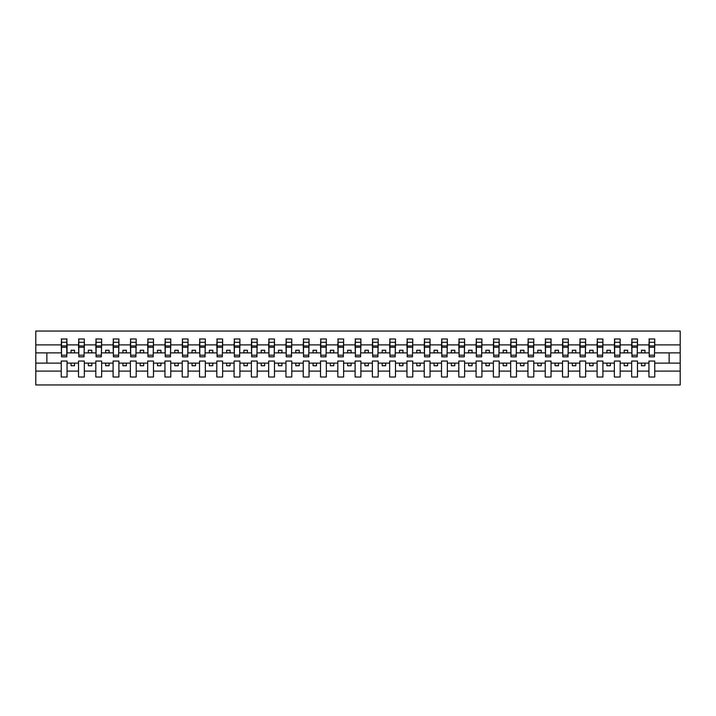 <?xml version="1.0" encoding="UTF-8"?>
<svg xmlns="http://www.w3.org/2000/svg" width="716" height="716" viewBox="0 0 716 716"><rect width="100%" height="100%" fill="white"/><g stroke="black" fill="none" stroke-linecap="round" stroke-linejoin="round"><path stroke-width="1.07" d="M648.947 371.103L637.473 371.103L637.473 361.043L631.664 361.043L631.664 371.103L620.181 371.103L620.181 361.043L614.373 361.043L614.373 371.103L602.899 371.103L602.899 361.043L597.09 361.043L597.09 371.103L585.616 371.103L585.616 361.043L579.808 361.043L579.808 371.103L568.325 371.103L568.325 361.043L562.525 361.043L562.525 371.103L551.043 371.103L551.043 361.043L545.234 361.043L545.234 371.103L533.76 371.103L533.76 361.043L527.952 361.043L527.952 371.103L516.469 371.103L516.469 361.043L510.669 361.043L510.669 371.103L499.186 371.103L499.186 361.043L493.378 361.043L493.378 371.103L481.904 371.103L481.904 361.043L476.095 361.043L476.095 371.103L464.612 371.103L464.612 361.043L458.813 361.043L458.813 371.103L447.33 371.103L447.33 361.043L441.521 361.043L441.521 371.103L430.048 371.103L430.048 361.043L424.239 361.043L424.239 371.103L412.756 371.103L412.756 361.043L406.957 361.043L406.957 371.103L395.474 371.103L395.474 361.043L389.665 361.043L389.665 371.103L378.191 371.103L378.191 361.043L372.383 361.043L372.383 371.103L360.9 371.103L360.9 361.043L355.1 361.043L355.1 371.103L343.617 371.103L343.617 361.043L337.809 361.043L337.809 371.103L326.335 371.103L326.335 361.043L320.526 361.043L320.526 371.103L309.043 371.103L309.043 361.043L303.244 361.043L303.244 371.103L291.761 371.103L291.761 361.043L285.952 361.043L285.952 371.103L274.479 371.103L274.479 361.043L268.67 361.043L268.67 371.103L257.187 371.103L257.187 361.043L251.388 361.043L251.388 371.103L239.905 371.103L239.905 361.043L234.096 361.043L234.096 371.103L222.622 371.103L222.622 361.043L216.814 361.043L216.814 371.103L205.331 371.103L205.331 361.043L199.531 361.043L199.531 371.103L188.048 371.103L188.048 361.043L182.24 361.043L182.24 371.103L170.766 371.103L170.766 361.043L164.957 361.043L164.957 371.103L153.475 371.103L153.475 361.043L147.675 361.043L147.675 371.103L136.192 371.103L136.192 361.043L130.384 361.043L130.384 371.103L118.91 371.103L118.91 361.043L113.101 361.043L113.101 371.103L101.627 371.103L101.627 361.043L95.819 361.043L95.819 371.103L84.336 371.103L84.336 361.043L78.527 361.043L78.527 371.103L67.053 371.103L67.053 361.043L61.245 361.043L61.245 371.103L35.8 371.103L35.8 384.966L680.2 384.966L680.2 371.103L654.755 371.103L654.755 377.01L648.947 377.01L648.947 363.119L641.482 363.119L641.482 365.742L644.937 365.742L644.937 363.119M654.755 371.103L654.755 361.043L648.947 361.043L648.947 363.119M631.664 371.103L631.664 377.01L637.473 377.01L637.473 371.103M614.373 371.103L614.373 377.01L620.181 377.01L620.181 371.103M597.09 371.103L597.09 377.01L602.899 377.01L602.899 371.103M579.808 371.103L579.808 377.01L585.616 377.01L585.616 371.103M562.525 371.103L562.525 377.01L568.325 377.01L568.325 371.103M545.234 371.103L545.234 377.01L551.043 377.01L551.043 371.103M527.952 371.103L527.952 377.01L533.76 377.01L533.76 371.103M510.669 371.103L510.669 377.01L516.469 377.01L516.469 371.103M493.378 371.103L493.378 377.01L499.186 377.01L499.186 371.103M476.095 371.103L476.095 377.01L481.904 377.01L481.904 371.103M458.813 371.103L458.813 377.01L464.612 377.01L464.612 371.103M441.521 371.103L441.521 377.01L447.33 377.01L447.33 371.103M424.239 371.103L424.239 377.01L430.048 377.01L430.048 371.103M406.957 371.103L406.957 377.01L412.756 377.01L412.756 371.103M389.665 371.103L389.665 377.01L395.474 377.01L395.474 371.103M372.383 371.103L372.383 377.01L378.191 377.01L378.191 371.103M355.1 371.103L355.1 377.01L360.9 377.01L360.9 371.103M337.809 371.103L337.809 377.01L343.617 377.01L343.617 371.103M320.526 371.103L320.526 377.01L326.335 377.01L326.335 371.103M303.244 371.103L303.244 377.01L309.043 377.01L309.043 371.103M285.952 371.103L285.952 377.01L291.761 377.01L291.761 371.103M268.67 371.103L268.67 377.01L274.479 377.01L274.479 371.103M251.388 371.103L251.388 377.01L257.187 377.01L257.187 371.103M234.096 371.103L234.096 377.01L239.905 377.01L239.905 371.103M216.814 371.103L216.814 377.01L222.622 377.01L222.622 371.103M199.531 371.103L199.531 377.01L205.331 377.01L205.331 371.103M182.24 371.103L182.24 377.01L188.048 377.01L188.048 371.103M164.957 371.103L164.957 377.01L170.766 377.01L170.766 371.103M147.675 371.103L147.675 377.01L153.475 377.01L153.475 371.103M130.384 371.103L130.384 377.01L136.192 377.01L136.192 371.103M113.101 371.103L113.101 377.01L118.91 377.01L118.91 371.103M95.819 371.103L95.819 377.01L101.627 377.01L101.627 371.103M78.527 371.103L78.527 377.01L84.336 377.01L84.336 371.103M649.224 355.217L654.478 355.217L654.478 356.828L649.224 356.828L649.224 338.99L648.947 344.897L637.473 344.897L637.195 354.957M649.224 354.957L648.947 344.897M631.942 355.217L637.195 355.217L637.195 356.828L631.942 356.828L631.942 338.99L631.664 344.897L620.181 344.897L619.913 354.957M631.942 354.957L631.664 344.897M614.65 355.217L619.913 355.217L619.913 356.828L614.65 356.828L614.65 338.99L614.373 344.897L602.899 344.897L602.621 354.957M614.65 354.957L614.373 344.897M597.368 355.217L602.621 355.217L602.621 356.828L597.368 356.828L597.368 338.99L597.09 344.897L585.616 344.897L585.339 354.957M597.368 354.957L597.09 344.897M580.085 355.217L585.339 355.217L585.339 356.828L580.085 356.828L580.085 338.99L579.808 344.897L568.325 344.897L568.057 354.957M580.085 354.957L579.808 344.897M562.794 355.217L568.057 355.217L568.057 356.828L562.794 356.828L562.794 338.99L562.525 344.897L551.043 344.897L550.765 354.957M562.794 354.957L562.525 344.897M545.511 355.217L550.765 355.217L550.765 356.828L545.511 356.828L545.511 338.99L545.234 344.897L533.76 344.897L533.483 354.957M545.511 354.957L545.234 344.897M528.229 355.217L533.483 355.217L533.483 356.828L528.229 356.828L528.229 338.99L527.952 344.897L516.469 344.897L516.2 354.957M528.229 354.957L527.952 344.897M510.938 355.217L516.2 355.217L516.2 356.828L510.938 356.828L510.938 338.99L510.669 344.897L499.186 344.897L498.909 354.957M510.938 354.957L510.669 344.897M493.655 355.217L498.909 355.217L498.909 356.828L493.655 356.828L493.655 338.99L493.378 344.897L481.904 344.897L481.626 354.957M493.655 354.957L493.378 344.897M476.373 355.217L481.626 355.217L481.626 356.828L476.373 356.828L476.373 338.99L476.095 344.897L464.612 344.897L464.344 354.957M476.373 354.957L476.095 344.897M459.081 355.217L464.344 355.217L464.344 356.828L459.081 356.828L459.081 338.99L458.813 344.897L447.33 344.897L447.053 354.957M459.081 354.957L458.813 344.897M441.799 355.217L447.053 355.217L447.053 356.828L441.799 356.828L441.799 338.99L441.521 344.897L430.048 344.897L429.77 354.957M441.799 354.957L441.521 344.897M424.516 355.217L429.77 355.217L429.77 356.828L424.516 356.828L424.516 338.99L424.239 344.897L412.756 344.897L412.488 354.957M424.516 354.957L424.239 344.897M407.225 355.217L412.488 355.217L412.488 356.828L407.225 356.828L407.225 338.99L406.957 344.897L395.474 344.897L395.196 354.957M407.225 354.957L406.957 344.897M389.943 355.217L395.196 355.217L395.196 356.828L389.943 356.828L389.943 338.99L389.665 344.897L378.191 344.897L377.914 354.957M389.943 354.957L389.665 344.897M372.66 355.217L377.914 355.217L377.914 356.828L372.66 356.828L372.66 338.99L372.383 344.897L360.9 344.897L360.631 354.957M372.66 354.957L372.383 344.897M355.369 355.217L360.631 355.217L360.631 356.828L355.369 356.828L355.369 338.99L355.1 344.897L343.617 344.897L343.34 354.957M355.369 354.957L355.1 344.897M338.086 355.217L343.34 355.217L343.34 356.828L338.086 356.828L338.086 338.99L337.809 344.897L326.335 344.897L326.057 354.957M338.086 354.957L337.809 344.897M320.804 355.217L326.057 355.217L326.057 356.828L320.804 356.828L320.804 338.99L320.526 344.897L309.043 344.897L308.775 354.957M320.804 354.957L320.526 344.897M303.512 355.217L308.775 355.217L308.775 356.828L303.512 356.828L303.512 338.99L303.244 344.897L291.761 344.897L291.484 354.957M303.512 354.957L303.244 344.897M286.23 355.217L291.484 355.217L291.484 356.828L286.23 356.828L286.23 338.99L285.952 344.897L274.479 344.897L274.201 354.957M286.23 354.957L285.952 344.897M268.947 355.217L274.201 355.217L274.201 356.828L268.947 356.828L268.947 338.99L268.67 344.897L257.187 344.897L256.919 354.957M268.947 354.957L268.67 344.897M251.656 355.217L256.919 355.217L256.919 356.828L251.656 356.828L251.656 338.99L251.388 344.897L239.905 344.897L239.627 354.957M251.656 354.957L251.388 344.897M234.374 355.217L239.627 355.217L239.627 356.828L234.374 356.828L234.374 338.99L234.096 344.897L222.622 344.897L222.345 354.957M234.374 354.957L234.096 344.897M217.091 355.217L222.345 355.217L222.345 356.828L217.091 356.828L217.091 338.99L216.814 344.897L205.331 344.897L205.062 354.957M217.091 354.957L216.814 344.897M199.8 355.217L205.062 355.217L205.062 356.828L199.8 356.828L199.8 338.99L199.531 344.897L188.048 344.897L187.771 354.957M199.8 354.957L199.531 344.897M182.517 355.217L187.771 355.217L187.771 356.828L182.517 356.828L182.517 338.99L182.24 344.897L170.766 344.897L170.489 354.957M182.517 354.957L182.24 344.897M165.235 355.217L170.489 355.217L170.489 356.828L165.235 356.828L165.235 338.99L164.957 344.897L153.475 344.897L153.206 354.957M165.235 354.957L164.957 344.897M147.944 355.217L153.206 355.217L153.206 356.828L147.944 356.828L147.944 338.99L147.675 344.897L136.192 344.897L135.915 354.957M147.944 354.957L147.675 344.897M130.661 355.217L135.915 355.217L135.915 356.828L130.661 356.828L130.661 338.99L130.384 344.897L118.91 344.897L118.632 354.957M130.661 354.957L130.384 344.897M113.379 355.217L118.632 355.217L118.632 356.828L113.379 356.828L113.379 338.99L113.101 344.897L101.627 344.897L101.35 354.957M113.379 354.957L113.101 344.897M96.087 355.217L101.35 355.217L101.35 356.828L96.087 356.828L96.087 338.99L95.819 344.897L84.336 344.897L84.058 354.957M96.087 354.957L95.819 344.897M78.805 355.217L84.058 355.217L84.058 356.828L78.805 356.828L78.805 338.99L78.527 344.897L67.053 344.897L66.776 338.99L66.776 356.828L61.522 356.828L61.522 347.287L66.776 347.287M78.805 354.957L78.527 344.897M61.245 371.103L61.245 377.01L67.053 377.01L67.053 371.103M61.522 347.287L61.522 338.99L61.245 344.897L35.8 344.897L35.8 331.034L680.2 331.034L680.2 344.897L654.755 344.897L654.478 354.957M61.522 354.957L61.245 344.897M648.947 338.99L654.755 338.99L654.755 344.897M631.664 338.99L637.473 338.99L637.473 344.897M614.373 338.99L620.181 338.99L620.181 344.897M597.09 338.99L602.899 338.99L602.899 344.897M579.808 338.99L585.616 338.99L585.616 344.897M562.525 338.99L568.325 338.99L568.325 344.897M545.234 338.99L551.043 338.99L551.043 344.897M527.952 338.99L533.76 338.99L533.76 344.897M510.669 338.99L516.469 338.99L516.469 344.897M493.378 338.99L499.186 338.99L499.186 344.897M476.095 338.99L481.904 338.99L481.904 344.897M458.813 338.99L464.612 338.99L464.612 344.897M441.521 338.99L447.33 338.99L447.33 344.897M424.239 338.99L430.048 338.99L430.048 344.897M406.957 338.99L412.756 338.99L412.756 344.897M389.665 338.99L395.474 338.99L395.474 344.897M372.383 338.99L378.191 338.99L378.191 344.897M355.1 338.99L360.9 338.99L360.9 344.897M337.809 338.99L343.617 338.99L343.617 344.897M320.526 338.99L326.335 338.99L326.335 344.897M303.244 338.99L309.043 338.99L309.043 344.897M285.952 338.99L291.761 338.99L291.761 344.897M268.67 338.99L274.479 338.99L274.479 344.897M251.388 338.99L257.187 338.99L257.187 344.897M234.096 338.99L239.905 338.99L239.905 344.897M216.814 338.99L222.622 338.99L222.622 344.897M199.531 338.99L205.331 338.99L205.331 344.897M182.24 338.99L188.048 338.99L188.048 344.897M164.957 338.99L170.766 338.99L170.766 344.897M147.675 338.99L153.475 338.99L153.475 344.897M130.384 338.99L136.192 338.99L136.192 344.897M113.101 338.99L118.91 338.99L118.91 344.897M95.819 338.99L101.627 338.99L101.627 344.897M78.527 338.99L84.336 338.99L84.336 344.897M61.245 338.99L67.053 338.99M641.482 363.119L637.473 363.119M648.947 352.881L644.937 352.881L644.937 350.258L641.482 350.258L641.482 352.881L637.473 352.881M641.482 352.881L644.937 352.881M627.655 365.742L627.655 363.119L624.191 363.119L624.191 365.742L627.655 365.742M624.191 363.119L620.181 363.119M631.664 363.119L627.655 363.119M631.664 352.881L627.655 352.881L627.655 350.258L624.191 350.258L624.191 352.881L620.181 352.881M624.191 352.881L627.655 352.881M610.363 365.742L610.363 363.119L606.908 363.119L606.908 365.742L610.363 365.742M606.908 363.119L602.899 363.119M614.373 363.119L610.363 363.119M614.373 352.881L610.363 352.881L610.363 350.258L606.908 350.258L606.908 352.881L602.899 352.881M606.908 352.881L610.363 352.881M593.081 365.742L593.081 363.119L589.626 363.119L589.626 365.742L593.081 365.742M589.626 363.119L585.616 363.119M597.09 363.119L593.081 363.119M597.09 352.881L593.081 352.881L593.081 350.258L589.626 350.258L589.626 352.881L585.616 352.881M589.626 352.881L593.081 352.881M575.798 365.742L575.798 363.119L572.335 363.119L572.335 365.742L575.798 365.742M572.335 363.119L568.325 363.119M579.808 363.119L575.798 363.119M579.808 352.881L575.798 352.881L575.798 350.258L572.335 350.258L572.335 352.881L568.325 352.881M572.335 352.881L575.798 352.881M558.507 365.742L558.507 363.119L555.052 363.119L555.052 365.742L558.507 365.742M555.052 363.119L551.043 363.119M562.525 363.119L558.507 363.119M562.525 352.881L558.507 352.881L558.507 350.258L555.052 350.258L555.052 352.881L551.043 352.881M555.052 352.881L558.507 352.881M541.224 365.742L541.224 363.119L537.77 363.119L537.77 365.742L541.224 365.742M537.77 363.119L533.76 363.119M545.234 363.119L541.224 363.119M545.234 352.881L541.224 352.881L541.224 350.258L537.77 350.258L537.77 352.881L533.76 352.881M537.77 352.881L541.224 352.881M523.942 365.742L523.942 363.119L520.487 363.119L520.487 365.742L523.942 365.742M520.487 363.119L516.469 363.119M527.952 363.119L523.942 363.119M527.952 352.881L523.942 352.881L523.942 350.258L520.487 350.258L520.487 352.881L516.469 352.881M520.487 352.881L523.942 352.881M506.651 365.742L506.651 363.119L503.196 363.119L503.196 365.742L506.651 365.742M503.196 363.119L499.186 363.119M510.669 363.119L506.651 363.119M510.669 352.881L506.651 352.881L506.651 350.258L503.196 350.258L503.196 352.881L499.186 352.881M503.196 352.881L506.651 352.881M489.368 365.742L489.368 363.119L485.913 363.119L485.913 365.742L489.368 365.742M485.913 363.119L481.904 363.119M493.378 363.119L489.368 363.119M493.378 352.881L489.368 352.881L489.368 350.258L485.913 350.258L485.913 352.881L481.904 352.881M485.913 352.881L489.368 352.881M472.086 365.742L472.086 363.119L468.631 363.119L468.631 365.742L472.086 365.742M468.631 363.119L464.612 363.119M476.095 363.119L472.086 363.119M476.095 352.881L472.086 352.881L472.086 350.258L468.631 350.258L468.631 352.881L464.612 352.881M468.631 352.881L472.086 352.881M454.794 365.742L454.794 363.119L451.34 363.119L451.34 365.742L454.794 365.742M451.34 363.119L447.33 363.119M458.813 363.119L454.794 363.119M458.813 352.881L454.794 352.881L454.794 350.258L451.34 350.258L451.34 352.881L447.33 352.881M451.34 352.881L454.794 352.881M437.512 365.742L437.512 363.119L434.057 363.119L434.057 365.742L437.512 365.742M434.057 363.119L430.048 363.119M441.521 363.119L437.512 363.119M441.521 352.881L437.512 352.881L437.512 350.258L434.057 350.258L434.057 352.881L430.048 352.881M434.057 352.881L437.512 352.881M420.229 365.742L420.229 363.119L416.775 363.119L416.775 365.742L420.229 365.742M416.775 363.119L412.756 363.119M424.239 363.119L420.229 363.119M424.239 352.881L420.229 352.881L420.229 350.258L416.775 350.258L416.775 352.881L412.756 352.881M416.775 352.881L420.229 352.881M402.938 365.742L402.938 363.119L399.483 363.119L399.483 365.742L402.938 365.742M399.483 363.119L395.474 363.119M406.957 363.119L402.938 363.119M406.957 352.881L402.938 352.881L402.938 350.258L399.483 350.258L399.483 352.881L395.474 352.881M399.483 352.881L402.938 352.881M385.655 365.742L385.655 363.119L382.201 363.119L382.201 365.742L385.655 365.742M382.201 363.119L378.191 363.119M389.665 363.119L385.655 363.119M389.665 352.881L385.655 352.881L385.655 350.258L382.201 350.258L382.201 352.881L378.191 352.881M382.201 352.881L385.655 352.881M368.373 365.742L368.373 363.119L364.918 363.119L364.918 365.742L368.373 365.742M364.918 363.119L360.9 363.119M372.383 363.119L368.373 363.119M372.383 352.881L368.373 352.881L368.373 350.258L364.918 350.258L364.918 352.881L360.9 352.881M364.918 352.881L368.373 352.881M351.082 365.742L351.082 363.119L347.627 363.119L347.627 365.742L351.082 365.742M347.627 363.119L343.617 363.119M355.1 363.119L351.082 363.119M355.1 352.881L351.082 352.881L351.082 350.258L347.627 350.258L347.627 352.881L343.617 352.881M347.627 352.881L351.082 352.881M333.799 365.742L333.799 363.119L330.345 363.119L330.345 365.742L333.799 365.742M330.345 363.119L326.335 363.119M337.809 363.119L333.799 363.119M337.809 352.881L333.799 352.881L333.799 350.258L330.345 350.258L330.345 352.881L326.335 352.881M330.345 352.881L333.799 352.881M316.517 365.742L316.517 363.119L313.062 363.119L313.062 365.742L316.517 365.742M313.062 363.119L309.043 363.119M320.526 363.119L316.517 363.119M320.526 352.881L316.517 352.881L316.517 350.258L313.062 350.258L313.062 352.881L309.043 352.881M313.062 352.881L316.517 352.881M299.225 365.742L299.225 363.119L295.771 363.119L295.771 365.742L299.225 365.742M295.771 363.119L291.761 363.119M303.244 363.119L299.225 363.119M303.244 352.881L299.225 352.881L299.225 350.258L295.771 350.258L295.771 352.881L291.761 352.881M295.771 352.881L299.225 352.881M281.943 365.742L281.943 363.119L278.488 363.119L278.488 365.742L281.943 365.742M278.488 363.119L274.479 363.119M285.952 363.119L281.943 363.119M285.952 352.881L281.943 352.881L281.943 350.258L278.488 350.258L278.488 352.881L274.479 352.881M278.488 352.881L281.943 352.881M264.66 365.742L264.66 363.119L261.206 363.119L261.206 365.742L264.66 365.742M261.206 363.119L257.187 363.119M268.67 363.119L264.66 363.119M268.67 352.881L264.66 352.881L264.66 350.258L261.206 350.258L261.206 352.881L257.187 352.881M261.206 352.881L264.66 352.881M247.369 365.742L247.369 363.119L243.914 363.119L243.914 365.742L247.369 365.742M243.914 363.119L239.905 363.119M251.388 363.119L247.369 363.119M251.388 352.881L247.369 352.881L247.369 350.258L243.914 350.258L243.914 352.881L239.905 352.881M243.914 352.881L247.369 352.881M230.087 365.742L230.087 363.119L226.632 363.119L226.632 365.742L230.087 365.742M226.632 363.119L222.622 363.119M234.096 363.119L230.087 363.119M234.096 352.881L230.087 352.881L230.087 350.258L226.632 350.258L226.632 352.881L222.622 352.881M226.632 352.881L230.087 352.881M212.804 365.742L212.804 363.119L209.349 363.119L209.349 365.742L212.804 365.742M209.349 363.119L205.331 363.119M216.814 363.119L212.804 363.119M216.814 352.881L212.804 352.881L212.804 350.258L209.349 350.258L209.349 352.881L205.331 352.881M209.349 352.881L212.804 352.881M195.513 365.742L195.513 363.119L192.058 363.119L192.058 365.742L195.513 365.742M192.058 363.119L188.048 363.119M199.531 363.119L195.513 363.119M199.531 352.881L195.513 352.881L195.513 350.258L192.058 350.258L192.058 352.881L188.048 352.881M192.058 352.881L195.513 352.881M178.23 365.742L178.23 363.119L174.776 363.119L174.776 365.742L178.23 365.742M174.776 363.119L170.766 363.119M182.24 363.119L178.23 363.119M182.24 352.881L178.23 352.881L178.23 350.258L174.776 350.258L174.776 352.881L170.766 352.881M174.776 352.881L178.23 352.881M160.948 365.742L160.948 363.119L157.493 363.119L157.493 365.742L160.948 365.742M157.493 363.119L153.475 363.119M164.957 363.119L160.948 363.119M164.957 352.881L160.948 352.881L160.948 350.258L157.493 350.258L157.493 352.881L153.475 352.881M157.493 352.881L160.948 352.881M143.665 365.742L143.665 363.119L140.202 363.119L140.202 365.742L143.665 365.742M140.202 363.119L136.192 363.119M147.675 363.119L143.665 363.119M147.675 352.881L143.665 352.881L143.665 350.258L140.202 350.258L140.202 352.881L136.192 352.881M140.202 352.881L143.665 352.881M126.374 365.742L126.374 363.119L122.919 363.119L122.919 365.742L126.374 365.742M122.919 363.119L118.91 363.119M130.384 363.119L126.374 363.119M130.384 352.881L126.374 352.881L126.374 350.258L122.919 350.258L122.919 352.881L118.91 352.881M122.919 352.881L126.374 352.881M109.092 365.742L109.092 363.119L105.637 363.119L105.637 365.742L109.092 365.742M105.637 363.119L101.627 363.119M113.101 363.119L109.092 363.119M113.101 352.881L109.092 352.881L109.092 350.258L105.637 350.258L105.637 352.881L101.627 352.881M105.637 352.881L109.092 352.881M91.809 365.742L91.809 363.119L88.345 363.119L88.345 365.742L91.809 365.742M88.345 363.119L84.336 363.119M95.819 363.119L91.809 363.119M95.819 352.881L91.809 352.881L91.809 350.258L88.345 350.258L88.345 352.881L84.336 352.881M88.345 352.881L91.809 352.881M74.518 365.742L74.518 363.119L71.063 363.119L71.063 365.742L74.518 365.742M71.063 363.119L67.053 363.119M78.527 363.119L74.518 363.119M78.527 352.881L74.518 352.881L74.518 350.258L71.063 350.258L71.063 352.881L67.053 352.881L67.053 344.897M71.063 352.881L74.518 352.881M67.053 352.881L66.776 354.957M61.245 363.119L35.8 363.119L35.8 344.897M35.8 371.103L35.8 363.119M61.245 352.881L35.8 352.881M680.2 371.103L680.2 344.897M46.862 363.119L46.862 352.881M680.2 352.881L669.138 352.881L669.138 363.119L654.755 363.119M680.2 363.119L669.138 363.119M669.138 352.881L654.755 352.881M61.522 345.935L66.776 345.935M84.336 338.99L84.058 355.217M78.805 347.287L84.058 347.287M78.805 345.935L84.058 345.935M101.627 338.99L101.35 355.217M96.087 347.287L101.35 347.287M96.087 345.935L101.35 345.935M118.91 338.99L118.632 355.217M113.379 347.287L118.632 347.287M113.379 345.935L118.632 345.935M136.192 338.99L135.915 355.217M130.661 347.287L135.915 347.287M130.661 345.935L135.915 345.935M153.475 338.99L153.206 355.217M147.944 347.287L153.206 347.287M147.944 345.935L153.206 345.935M170.766 338.99L170.489 355.217M165.235 347.287L170.489 347.287M165.235 345.935L170.489 345.935M188.048 338.99L187.771 355.217M182.517 347.287L187.771 347.287M182.517 345.935L187.771 345.935M205.331 338.99L205.062 355.217M199.8 347.287L205.062 347.287M199.8 345.935L205.062 345.935M222.622 338.99L222.345 355.217M217.091 347.287L222.345 347.287M217.091 345.935L222.345 345.935M239.905 338.99L239.627 355.217M234.374 347.287L239.627 347.287M234.374 345.935L239.627 345.935M257.187 338.99L256.919 355.217M251.656 347.287L256.919 347.287M251.656 345.935L256.919 345.935M274.479 338.99L274.201 355.217M268.947 347.287L274.201 347.287M268.947 345.935L274.201 345.935M291.761 338.99L291.484 355.217M286.23 347.287L291.484 347.287M286.23 345.935L291.484 345.935M309.043 338.99L308.775 355.217M303.512 347.287L308.775 347.287M303.512 345.935L308.775 345.935M326.335 338.99L326.057 355.217M320.804 347.287L326.057 347.287M320.804 345.935L326.057 345.935M343.617 338.99L343.34 355.217M338.086 347.287L343.34 347.287M338.086 345.935L343.34 345.935M360.9 338.99L360.631 355.217M355.369 347.287L360.631 347.287M355.369 345.935L360.631 345.935M378.191 338.99L377.914 355.217M372.66 347.287L377.914 347.287M372.66 345.935L377.914 345.935M395.474 338.99L395.196 355.217M389.943 347.287L395.196 347.287M389.943 345.935L395.196 345.935M412.756 338.99L412.488 355.217M407.225 347.287L412.488 347.287M407.225 345.935L412.488 345.935M430.048 338.99L429.77 355.217M424.516 347.287L429.77 347.287M424.516 345.935L429.77 345.935M447.33 338.99L447.053 355.217M441.799 347.287L447.053 347.287M441.799 345.935L447.053 345.935M464.612 338.99L464.344 355.217M459.081 347.287L464.344 347.287M459.081 345.935L464.344 345.935M481.904 338.99L481.626 355.217M476.373 347.287L481.626 347.287M476.373 345.935L481.626 345.935M499.186 338.99L498.909 355.217M493.655 347.287L498.909 347.287M493.655 345.935L498.909 345.935M516.469 338.99L516.2 355.217M510.938 347.287L516.2 347.287M510.938 345.935L516.2 345.935M533.76 338.99L533.483 355.217M528.229 347.287L533.483 347.287M528.229 345.935L533.483 345.935M551.043 338.99L550.765 355.217M545.511 347.287L550.765 347.287M545.511 345.935L550.765 345.935M568.325 338.99L568.057 355.217M562.794 347.287L568.057 347.287M562.794 345.935L568.057 345.935M585.616 338.99L585.339 355.217M580.085 347.287L585.339 347.287M580.085 345.935L585.339 345.935M602.899 338.99L602.621 355.217M597.368 347.287L602.621 347.287M597.368 345.935L602.621 345.935M620.181 338.99L619.913 355.217M614.65 347.287L619.913 347.287M614.65 345.935L619.913 345.935M637.473 338.99L637.195 355.217M631.942 347.287L637.195 347.287M631.942 345.935L637.195 345.935M654.755 338.99L654.478 355.217M649.224 347.287L654.478 347.287M649.224 345.935L654.478 345.935M61.522 355.217L66.776 355.217M61.522 342.311L66.776 342.311M78.805 342.311L84.058 342.311M96.087 342.311L101.35 342.311M113.379 342.311L118.632 342.311M130.661 342.311L135.915 342.311M147.944 342.311L153.206 342.311M165.235 342.311L170.489 342.311M182.517 342.311L187.771 342.311M199.8 342.311L205.062 342.311M217.091 342.311L222.345 342.311M234.374 342.311L239.627 342.311M251.656 342.311L256.919 342.311M268.947 342.311L274.201 342.311M286.23 342.311L291.484 342.311M303.512 342.311L308.775 342.311M320.804 342.311L326.057 342.311M338.086 342.311L343.34 342.311M355.369 342.311L360.631 342.311M372.66 342.311L377.914 342.311M389.943 342.311L395.196 342.311M407.225 342.311L412.488 342.311M424.516 342.311L429.77 342.311M441.799 342.311L447.053 342.311M459.081 342.311L464.344 342.311M476.373 342.311L481.626 342.311M493.655 342.311L498.909 342.311M510.938 342.311L516.2 342.311M528.229 342.311L533.483 342.311M545.511 342.311L550.765 342.311M562.794 342.311L568.057 342.311M580.085 342.311L585.339 342.311M597.368 342.311L602.621 342.311M614.65 342.311L619.913 342.311M631.942 342.311L637.195 342.311M649.224 342.311L654.478 342.311"/></g></svg>
